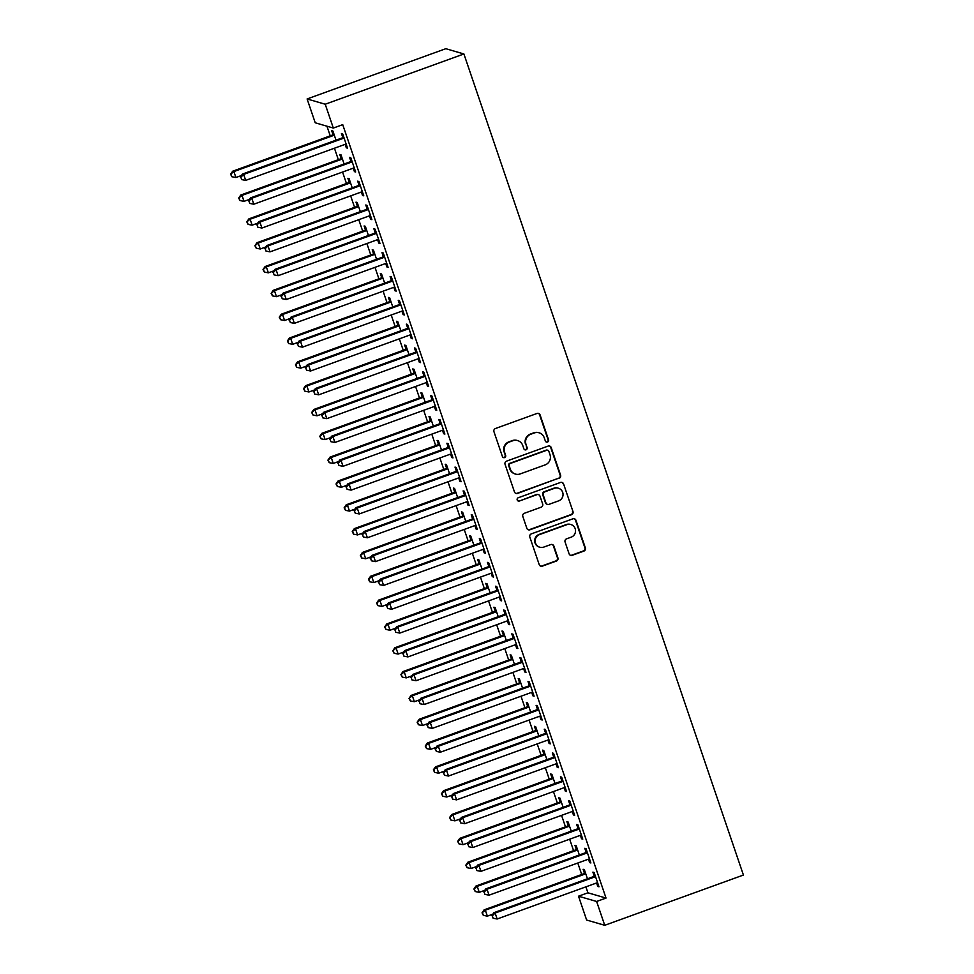 <?xml version="1.0" encoding="UTF-8"?>
<svg xmlns="http://www.w3.org/2000/svg" width="974" height="974" viewBox="0 0 974 974"><rect width="100%" height="100%" fill="white"/><g stroke="black" fill="none" stroke-linecap="round" stroke-linejoin="round"><path stroke-width="1.46" d="M547.498 442.038A1.741 1.704 106.2 0 0 548.557 439.81L540.095 414.961A2.484 2.435 106.2 0 0 536.991 413.463L495.462 428.511A2.484 2.435 106.2 0 0 493.952 431.689L502.414 456.538A1.741 1.704 106.2 0 0 504.581 457.585A1.741 1.704 106.2 0 0 505.64 455.369L504.544 452.155A7.962 7.792 106.2 0 1 509.378 441.989L512.848 440.735A7.962 7.792 106.2 0 1 522.77 445.544L523.866 448.758A1.741 1.704 106.2 0 0 526.045 449.818A1.741 1.704 106.2 0 0 527.104 447.59L526.009 444.375A7.962 7.792 106.2 0 1 530.842 434.209L534.3 432.955A7.962 7.792 106.2 0 1 544.235 437.764L545.33 440.978A1.741 1.704 106.2 0 0 547.498 442.038M546.219 441.977A1.741 1.704 106.2 0 0 548.07 439.676L539.608 414.827A2.484 2.435 106.2 0 0 538.245 413.353M503.302 457.537A1.741 1.704 106.2 0 0 505.153 455.223L504.544 452.155M524.755 449.757A1.741 1.704 106.2 0 0 526.605 447.443L526.009 444.375M569.096 553.816A2.484 2.435 106.2 0 0 572.201 555.314L583.852 551.101A2.484 2.435 106.2 0 0 585.362 547.924L575.963 520.323A2.484 2.435 106.2 0 0 572.858 518.825L531.329 533.874A2.484 2.435 106.2 0 0 529.819 537.051L539.219 564.64A2.484 2.435 106.2 0 0 542.323 566.15L556.398 561.048A2.484 2.435 106.2 0 0 557.907 557.871L553.877 546.061A2.484 2.435 106.2 0 0 550.785 544.563L543.796 547.084A6.66 6.514 106.2 0 1 535.14 541.045A6.66 6.514 106.2 0 1 539.535 534.58L566.88 524.669A6.66 6.514 106.2 0 1 575.537 530.708A6.66 6.514 106.2 0 1 571.141 537.185L566.588 538.829A2.484 2.435 106.2 0 0 565.078 542.007L569.096 553.816M606.023 898.065L342.726 124.648L333.327 128.057L315.223 122.785L307.114 98.958L445.8 48.7L463.904 53.972L743.418 875.042L604.732 925.3L596.624 901.474L606.023 898.065L587.919 892.793L578.519 896.202L596.624 901.474M333.327 128.057L325.219 104.23L463.904 53.972M559.088 478.356A2.484 2.435 106.2 0 0 560.598 475.19L551.211 447.59A2.484 2.435 106.2 0 0 548.106 446.092L506.565 461.14A2.484 2.435 106.2 0 0 505.056 464.318L514.455 491.907A2.484 2.435 106.2 0 0 517.559 493.416L558.601 478.222A2.484 2.435 106.2 0 0 560.111 475.044L550.712 447.443A2.484 2.435 106.2 0 0 549.348 445.982M563.581 483.956L572.98 511.557A2.484 2.435 106.2 0 1 571.47 514.735L529.941 529.783A2.484 2.435 106.2 0 1 526.837 528.273L522.819 516.463A2.484 2.435 106.2 0 1 524.329 513.286L541.167 507.186A2.484 2.435 106.2 0 0 542.676 504.008L540.01 496.18A2.484 2.435 106.2 0 0 536.905 494.67L519.373 501.026A1.741 1.704 106.2 0 1 517.109 499.455A1.741 1.704 106.2 0 1 518.253 497.751L560.488 482.459A2.484 2.435 106.2 0 1 563.581 483.956L572.98 511.557M588.479 859.153L589.647 862.599L590.877 862.964L586.007 848.658L584.79 848.305L586.092 852.165M579.335 854.965L576.218 845.809L575.001 845.456L576.316 849.316M572.262 811.5L573.43 814.946L574.648 815.311L569.79 801.005L568.56 800.652L569.875 804.512M563.118 807.312L560.001 798.156L558.772 797.803L560.087 801.663M556.032 763.847L557.201 767.293L558.431 767.658L553.561 753.352L552.343 752.999L553.658 756.859M546.889 759.659L543.772 750.504L542.555 750.15L543.869 754.01M539.815 716.194L540.984 719.64L542.214 720.005L537.344 705.7L536.114 705.346L537.429 709.206M530.672 712.006L527.555 702.851L526.337 702.498L527.64 706.357M523.586 668.541L524.767 671.987L525.984 672.352L521.114 658.047L519.897 657.694L521.212 661.553M514.455 664.353L511.338 655.198L510.108 654.845L511.423 658.704M507.369 620.888L508.538 624.334L509.767 624.699L504.897 610.394L503.668 610.041L504.982 613.9M498.225 616.7L495.109 607.545L493.891 607.192L495.206 611.051M491.139 573.236L492.32 576.681L493.538 577.034L488.668 562.741L487.45 562.388L488.765 566.247M482.008 569.047L478.891 559.892L477.662 559.539L478.977 563.398M474.922 525.583L476.091 529.028L477.321 529.381L472.451 515.088L471.233 514.735L472.536 518.594M465.779 521.394L462.662 512.239L461.445 511.886L462.76 515.745M458.693 477.93L459.874 481.375L461.092 481.728L456.234 467.435L455.004 467.082L456.319 470.941M449.562 473.741L446.445 464.586L445.215 464.233L446.53 468.092M442.476 430.277L443.645 433.722L444.874 434.075L440.005 419.782L438.787 419.429L440.09 423.288M433.333 426.088L430.216 416.933L428.998 416.58L430.313 420.439M426.259 382.624L427.428 386.069L428.645 386.422L423.787 372.129L422.558 371.776L423.873 375.635M417.116 378.436L413.999 369.28L412.769 368.927L414.084 372.774M410.03 334.971L411.198 338.416L412.428 338.769L407.558 324.476L406.341 324.123L407.656 327.982M400.886 330.783L397.769 321.627L396.552 321.274L397.867 325.121M393.813 287.318L394.981 290.763L396.199 291.116L391.341 276.823L390.111 276.47L391.426 280.329M384.669 283.13L381.552 273.974L380.335 273.621L381.638 277.468M377.583 239.665L378.764 243.11L379.982 243.463L375.112 229.17L373.894 228.817L375.209 232.676M368.44 235.477L365.335 226.321L364.106 225.968L365.42 229.815M361.366 192.012L362.535 195.457L363.765 195.811L358.895 181.517L357.665 181.164L358.98 185.011M352.223 187.824L349.106 178.668L347.888 178.315L349.203 182.162M345.137 144.359L346.318 147.805L347.535 148.158L342.665 133.864L341.448 133.511L342.763 137.358M336.006 140.159L332.889 131.015L331.659 130.662L332.974 134.509M326.947 126.206L330.235 135.861M334.447 148.218L338.343 159.687M342.556 172.045L346.464 183.514M350.664 195.871L354.573 207.34M358.785 219.698L362.681 231.167M366.894 243.524L370.79 254.993M375.002 267.351L378.91 278.82M383.111 291.177L387.019 302.646M391.219 315.004L395.127 326.473M399.34 338.83L403.236 350.299M407.449 362.657L411.345 374.126M415.557 386.483L419.465 397.952M423.666 410.31L427.574 421.779M431.786 434.136L435.682 445.605M439.895 457.963L443.791 469.431M448.003 481.789L451.912 493.258M456.112 505.616L460.02 517.084M464.221 529.442L468.129 540.911M472.341 553.269L476.237 564.737M480.45 577.095L484.346 588.564M488.558 600.921L492.467 612.39M496.667 624.748L500.575 636.217M504.788 648.574L508.684 660.043M512.896 672.401L516.792 683.87M521.005 696.24L524.913 707.696M529.113 720.066L533.022 731.523M537.222 743.893L541.13 755.349M545.343 767.719L549.239 779.176M553.451 791.545L557.347 803.002M561.56 815.372L565.468 826.829M569.668 839.198L573.576 850.655M577.789 863.025L581.685 874.482M585.898 886.851L587.919 892.793M344.114 163.997L340.997 154.842L339.768 154.489L341.083 158.336M353.258 168.185L354.426 171.631L355.644 171.984L350.786 157.691L349.556 157.338L350.871 161.185M360.331 211.65L357.214 202.495L355.997 202.142L357.312 205.989M369.475 215.838L370.644 219.284L371.873 219.637L367.003 205.344L365.786 204.99L367.088 208.838M376.561 259.303L373.444 250.148L372.214 249.794L373.529 253.642M385.692 263.491L386.873 266.937L388.09 267.29L383.232 252.997L382.003 252.643L383.318 256.503M392.778 306.956L389.661 297.8L388.443 297.447L389.758 301.295M401.921 311.144L403.09 314.59L404.32 314.943L399.45 300.649L398.232 300.296L399.535 304.156M409.007 354.609L405.89 345.453L404.66 345.1L405.975 348.948M418.138 358.797L419.319 362.243L420.537 362.596L415.667 348.302L414.449 347.949L415.764 351.809M425.224 402.262L422.107 393.106L420.89 392.753L422.205 396.613M434.367 406.45L435.536 409.896L436.766 410.249L431.896 395.955L430.666 395.602L431.981 399.462M441.441 449.915L438.337 440.759L437.107 440.406L438.422 444.266M450.585 454.103L451.766 457.549L452.983 457.902L448.113 443.608L446.896 443.255L448.21 447.115M457.67 497.568L454.554 488.412L453.336 488.059L454.639 491.919M466.814 501.756L467.983 505.202L469.2 505.555L464.342 491.261L463.113 490.908L464.428 494.768M473.888 545.221L470.771 536.065L469.553 535.712L470.868 539.572M483.031 549.409L484.2 552.855L485.429 553.208L480.559 538.914L479.342 538.561L480.657 542.421M490.117 592.874L487 583.718L485.77 583.365L487.085 587.225M499.26 597.062L500.429 600.508L501.647 600.861L496.789 586.567L495.559 586.214L496.874 590.074M506.334 640.527L503.217 631.371L502 631.018L503.315 634.878M515.477 644.715L516.646 648.16L517.876 648.526L513.006 634.22L511.788 633.867L513.091 637.726M522.563 688.18L519.446 679.024L518.217 678.671L519.532 682.531M531.694 692.368L532.875 695.813L534.093 696.179L529.235 681.873L528.005 681.52L529.32 685.379M538.78 735.833L535.663 726.677L534.446 726.324L535.761 730.183M547.924 740.021L549.092 743.466L550.322 743.832L545.452 729.526L544.235 729.173L545.537 733.032M555.01 783.486L551.893 774.33L550.663 773.977L551.978 777.836M564.141 787.674L565.322 791.119L566.539 791.485L561.669 777.179L560.452 776.826L561.767 780.685M571.227 831.139L568.11 821.983L566.892 821.63L568.207 825.489M580.37 835.327L581.539 838.772L582.769 839.138L577.899 824.832L576.669 824.479L577.984 828.338M587.456 878.791L584.339 869.636L583.109 869.283L584.424 873.142M596.587 882.98L597.768 886.425L598.986 886.79L594.116 872.497L592.898 872.132L594.213 875.991M604.732 925.3L586.628 920.028L578.519 896.202M325.219 104.23L307.114 98.958M346.318 147.805L347.292 147.451M354.426 171.631L355.4 171.278M362.535 195.457L363.521 195.104M370.644 219.284L371.63 218.931M378.764 243.11L379.738 242.757M386.873 266.937L387.847 266.584M394.981 290.763L395.968 290.41M403.09 314.59L404.076 314.237M411.198 338.416L412.185 338.063M419.319 362.243L420.293 361.89M427.428 386.069L428.402 385.716M435.536 409.896L436.522 409.543M443.645 433.722L444.631 433.369M451.766 457.549L452.74 457.196M459.874 481.375L460.848 481.022M467.983 505.202L468.969 504.849M476.091 529.028L477.077 528.675M484.2 552.855L485.186 552.502M492.32 576.681L493.294 576.328M500.429 600.508L501.403 600.154M508.538 624.334L509.524 623.981M516.646 648.16L517.632 647.807M524.767 671.987L525.741 671.634M532.875 695.813L533.849 695.46M540.984 719.64L541.97 719.287M549.092 743.466L550.079 743.113M557.201 767.293L558.187 766.94M565.322 791.119L566.296 790.766M573.43 814.946L574.404 814.593M581.539 838.772L582.525 838.419M589.647 862.599L590.634 862.246M597.768 886.425L598.742 886.072M539.072 432.797L538.585 432.663A7.962 7.792 106.2 0 0 533.813 432.821L534.3 432.955M525.522 444.229A7.962 7.792 106.2 0 1 530.355 434.075L533.813 432.821M517.62 440.577L517.133 440.431A7.962 7.792 106.2 0 0 512.348 440.589L512.848 440.735M504.057 452.009A7.962 7.792 106.2 0 1 508.891 441.843L512.348 440.589M515.818 493.38A2.484 2.435 106.2 0 0 517.072 493.27L558.601 478.222M548.849 451.327A1.741 1.704 106.2 0 0 546.682 450.28L510.218 463.49A1.741 1.704 106.2 0 0 509.159 465.718L510.315 469.103A7.962 7.792 106.2 0 0 520.25 473.912L545.172 464.878A7.962 7.792 106.2 0 0 550.006 454.724L548.849 451.327M547.729 450.244L547.23 450.11A1.741 1.704 106.2 0 0 546.195 450.134L546.682 450.28M515.477 474.07L514.99 473.924A7.962 7.792 106.2 0 1 509.828 468.969L508.672 465.572A1.741 1.704 106.2 0 1 509.731 463.344L546.195 450.134M528.2 529.746A2.484 2.435 106.2 0 0 529.442 529.637L570.983 514.589A2.484 2.435 106.2 0 0 572.493 511.411M538.403 494.622L537.916 494.488A2.484 2.435 106.2 0 0 536.418 494.536L519.373 501.026M518.095 500.977A1.741 1.704 106.2 0 0 518.886 500.892M558.65 500.855A6.66 6.514 106.2 0 0 558.382 488.205A6.66 6.514 106.2 0 0 554.389 488.339L544.758 491.833A2.484 2.435 106.2 0 0 543.236 495.011L545.915 502.84A2.484 2.435 106.2 0 0 549.007 504.349L558.65 500.855M558.382 488.205L557.883 488.071A6.66 6.514 106.2 0 0 553.902 488.193L554.389 488.339M547.522 504.398L547.035 504.252A2.484 2.435 106.2 0 1 545.416 502.694L542.749 494.865A2.484 2.435 106.2 0 1 544.259 491.687L553.902 488.193M563.094 483.81A2.484 2.435 106.2 0 0 561.73 482.349M570.874 524.536L570.387 524.389A6.66 6.514 106.2 0 0 566.393 524.523L566.88 524.669M539.803 547.218L539.316 547.084A6.66 6.514 106.2 0 1 539.048 534.434L566.393 524.523M540.582 566.113A2.484 2.435 106.2 0 0 541.824 566.004L555.898 560.902A2.484 2.435 106.2 0 0 557.42 557.725L553.39 545.915A2.484 2.435 106.2 0 0 552.027 544.454M570.46 555.29A2.484 2.435 106.2 0 0 571.714 555.18L583.365 550.955A2.484 2.435 106.2 0 0 584.875 547.778L575.476 520.177A2.484 2.435 106.2 0 0 574.112 518.716M333.814 133.755L332.682 134.777A2.532 2.484 -73.8 0 1 331.854 135.264L232.664 171.217L233.882 171.57L235.915 177.524L241.43 175.527M334.204 134.875L333.899 135.13A2.532 2.484 -73.8 0 1 333.084 135.63L233.882 171.57L230.582 174.212L231.885 176.744L231.069 174.358M235.915 177.524L231.885 176.744M230.582 174.212L232.664 171.217M342.872 138.478L341.643 138.125L242.441 174.066L243.67 174.419L342.872 138.478A2.532 2.484 106.2 0 0 343.688 137.991L343.98 137.724M240.858 177.207L241.662 179.593L240.858 177.207L243.67 174.419L245.692 180.385L344.893 144.432A2.532 2.484 106.2 0 1 345.831 144.286L346.22 144.298M341.643 138.125A2.532 2.484 106.2 0 0 342.458 137.626L343.603 136.603M242.441 174.066L240.359 177.073M241.662 179.593L245.692 180.385M341.935 157.581L340.79 158.604A2.532 2.484 -73.8 0 1 339.975 159.091L240.773 195.043L241.99 195.397L244.024 201.35L249.539 199.353M342.312 158.701L342.008 158.957A2.532 2.484 -73.8 0 1 341.192 159.456L241.99 195.397L238.691 198.039L239.994 200.571L239.178 198.185M244.024 201.35L239.994 200.571M238.691 198.039L240.773 195.043M350.043 181.407L348.899 182.43A2.532 2.484 -73.8 0 1 348.083 182.917L248.881 218.87L250.111 219.223L252.132 225.177L257.66 223.18M350.421 182.528L350.129 182.783A2.532 2.484 -73.8 0 1 349.301 183.282L250.111 219.223L246.799 221.865L248.102 224.397L247.286 222.011M252.132 225.177L248.102 224.397M246.799 221.865L248.881 218.87M350.981 162.305L349.751 161.952L250.562 197.892L251.779 198.246L350.981 162.305A2.532 2.484 106.2 0 0 351.797 161.818L352.089 161.55M248.967 201.034L249.782 203.42L248.967 201.034L251.779 198.246L253.812 204.211L353.002 168.258A2.532 2.484 106.2 0 1 353.939 168.112L354.341 168.125M349.751 161.952A2.532 2.484 106.2 0 0 350.579 161.453L351.711 160.43M250.562 197.892L248.48 200.9M249.782 203.42L253.812 204.211M359.089 186.131L357.872 185.778L258.67 221.719L259.888 222.072L359.089 186.131A2.532 2.484 106.2 0 0 359.905 185.644L360.21 185.377M257.075 224.86L257.891 227.246L257.075 224.86L259.888 222.072L261.921 228.038L361.123 192.085A2.532 2.484 106.2 0 1 362.048 191.939L362.45 191.951M357.872 185.778A2.532 2.484 106.2 0 0 358.688 185.279L359.832 184.256M258.67 221.719L256.588 224.726M257.891 227.246L261.921 228.038M358.152 205.234L357.008 206.257A2.532 2.484 -73.8 0 1 356.192 206.744L256.99 242.696L258.22 243.05L260.241 249.003L265.768 247.006M358.529 206.354L358.237 206.61A2.532 2.484 -73.8 0 1 357.421 207.109L258.22 243.05L254.908 245.692L256.211 248.224L255.407 245.838M260.241 249.003L256.211 248.224M254.908 245.692L256.99 242.696M366.261 229.06L365.128 230.083A2.532 2.484 -73.8 0 1 364.3 230.57L265.111 266.523L266.328 266.876L268.361 272.842L273.877 270.833M366.638 230.181L366.346 230.436A2.532 2.484 -73.8 0 1 365.53 230.935L266.328 266.876L263.029 269.53L264.319 272.05L263.516 269.664M268.361 272.842L264.319 272.05M263.029 269.53L265.111 266.523M367.198 209.958L365.981 209.605L266.779 245.545L268.008 245.898L367.198 209.958A2.532 2.484 106.2 0 0 368.026 209.471L368.318 209.203M265.184 248.687L265.999 251.073L265.184 248.687L268.008 245.898L270.029 251.864L369.231 215.911A2.532 2.484 106.2 0 1 370.169 215.765L370.558 215.778M365.981 209.605A2.532 2.484 106.2 0 0 366.796 209.106L367.941 208.083M266.779 245.545L264.697 248.553M265.999 251.073L270.029 251.864M375.307 233.784L374.089 233.431L274.887 269.372L276.117 269.725L375.307 233.784A2.532 2.484 106.2 0 0 376.134 233.297L376.427 233.03M273.304 272.513L274.108 274.899L273.304 272.513L276.117 269.725L278.138 275.691L377.34 239.738A2.532 2.484 106.2 0 1 378.277 239.592L378.667 239.604M374.089 233.431A2.532 2.484 106.2 0 0 374.905 232.932L376.049 231.909M274.887 269.372L272.805 272.379M274.108 274.899L278.138 275.691M374.381 252.887L373.237 253.91A2.532 2.484 -73.8 0 1 372.421 254.397L273.219 290.349L274.437 290.702L276.47 296.668L281.985 294.659M374.759 254.007L374.454 254.263A2.532 2.484 -73.8 0 1 373.639 254.762L274.437 290.702L271.137 293.357L272.44 295.877L271.624 293.491M276.47 296.668L272.44 295.877M271.137 293.357L273.219 290.349M383.427 257.611L382.198 257.258L282.996 293.198L284.225 293.551L383.427 257.611A2.532 2.484 106.2 0 0 384.243 257.124L384.535 256.856M281.413 296.339L282.216 298.726L281.413 296.339L284.225 293.551L286.259 299.517L385.448 263.564A2.532 2.484 106.2 0 1 386.386 263.418L386.775 263.43M382.198 257.258A2.532 2.484 106.2 0 0 383.026 256.759L384.158 255.736M282.996 293.198L280.926 296.206M282.216 298.726L286.259 299.517M382.49 276.713L381.345 277.736A2.532 2.484 -73.8 0 1 380.53 278.223L281.328 314.176L282.545 314.529L284.578 320.495L290.094 318.486M382.867 277.834L382.563 278.089A2.532 2.484 -73.8 0 1 381.747 278.588L282.545 314.529L279.246 317.183L280.549 319.703L279.733 317.317M284.578 320.495L280.549 319.703M279.246 317.183L281.328 314.176M391.536 281.437L390.306 281.084L291.116 317.025L292.334 317.378L391.536 281.437A2.532 2.484 106.2 0 0 392.352 280.95L392.656 280.682M289.522 320.166L290.337 322.552L289.522 320.166L292.334 317.378L294.367 323.344L393.557 287.391A2.532 2.484 106.2 0 1 394.494 287.245L394.896 287.257M390.306 281.084A2.532 2.484 106.2 0 0 391.134 280.585L392.279 279.562M291.116 317.025L289.035 320.032M290.337 322.552L294.367 323.344M390.598 300.54L389.454 301.563A2.532 2.484 -73.8 0 1 388.638 302.062L289.436 338.002L290.666 338.355L292.687 344.321L298.214 342.312M390.976 301.66L390.684 301.928A2.532 2.484 -73.8 0 1 389.856 302.415L290.666 338.355L287.354 341.01L288.657 343.53L287.854 341.144M292.687 344.321L288.657 343.53M287.354 341.01L289.436 338.002M398.707 324.366L397.562 325.389A2.532 2.484 -73.8 0 1 396.747 325.888L297.545 361.829L298.774 362.182L300.796 368.148L306.323 366.139M399.084 325.486L398.792 325.754A2.532 2.484 -73.8 0 1 397.976 326.241L298.774 362.182L295.475 364.836L296.766 367.356L295.962 364.97M300.796 368.148L296.766 367.356M295.475 364.836L297.545 361.829M406.815 348.193L405.683 349.216A2.532 2.484 -73.8 0 1 404.855 349.715L305.666 385.655L306.883 386.008L308.916 391.974L314.432 389.965M407.205 349.313L406.901 349.581A2.532 2.484 -73.8 0 1 406.085 350.068L306.883 386.008L303.584 388.663L304.886 391.183L304.071 388.796M308.916 391.974L304.886 391.183M303.584 388.663L305.666 385.655M414.936 372.019L413.792 373.042A2.532 2.484 -73.8 0 1 412.976 373.541L313.774 409.482L314.992 409.835L317.025 415.801L322.54 413.792M415.314 373.139L415.009 373.407A2.532 2.484 -73.8 0 1 414.193 373.894L314.992 409.835L311.692 412.489L312.995 415.009L312.179 412.623M317.025 415.801L312.995 415.009M311.692 412.489L313.774 409.482M423.045 395.846L421.9 396.868A2.532 2.484 -73.8 0 1 421.085 397.368L321.883 433.308L323.112 433.661L325.133 439.627L330.661 437.618M423.422 396.966L423.13 397.234A2.532 2.484 -73.8 0 1 422.302 397.721L323.112 433.661L319.801 436.315L321.103 438.836L320.288 436.449M325.133 439.627L321.103 438.836M319.801 436.315L321.883 433.308M431.153 419.672L430.009 420.695A2.532 2.484 -73.8 0 1 429.193 421.194L329.991 457.135L331.221 457.488L333.242 463.454L338.769 461.445M431.531 420.792L431.238 421.06A2.532 2.484 -73.8 0 1 430.423 421.547L331.221 457.488L327.909 460.142L329.212 462.662L328.408 460.276M333.242 463.454L329.212 462.662M327.909 460.142L329.991 457.135M439.262 443.499L438.13 444.521A2.532 2.484 -73.8 0 1 437.302 445.021L338.112 480.961L339.329 481.314L341.363 487.28L346.878 485.271M439.639 444.619L439.347 444.887A2.532 2.484 -73.8 0 1 438.531 445.374L339.329 481.314L336.03 483.968L337.321 486.489L336.517 484.102M341.363 487.28L337.321 486.489M336.03 483.968L338.112 480.961M447.383 467.337L446.238 468.348A2.532 2.484 -73.8 0 1 445.422 468.847L346.22 504.788L347.438 505.141L349.471 511.107L354.986 509.098M447.76 468.445L447.456 468.713A2.532 2.484 -73.8 0 1 446.64 469.2L347.438 505.141L344.139 507.795L345.441 510.315L344.626 507.929M349.471 511.107L345.441 510.315M344.139 507.795L346.22 504.788M455.491 491.164L454.347 492.174A2.532 2.484 -73.8 0 1 453.531 492.674L354.329 528.614L355.547 528.967L357.58 534.933L363.095 532.924M455.869 492.272L455.564 492.54A2.532 2.484 -73.8 0 1 454.748 493.027L355.547 528.967L352.247 531.621L353.55 534.142L352.734 531.755M357.58 534.933L353.55 534.142M352.247 531.621L354.329 528.614M463.6 514.99L462.455 516.001A2.532 2.484 -73.8 0 1 461.639 516.5L362.438 552.441L363.667 552.794L365.688 558.759L371.216 556.751M463.977 516.098L463.685 516.366A2.532 2.484 -73.8 0 1 462.857 516.853L363.667 552.794L360.356 555.448L361.658 557.968L360.855 555.582M365.688 558.759L361.658 557.968M360.356 555.448L362.438 552.441M471.708 538.817L470.564 539.827A2.532 2.484 -73.8 0 1 469.748 540.327L370.546 576.267L371.776 576.632L373.797 582.586L379.324 580.577M472.086 539.925L471.793 540.193A2.532 2.484 -73.8 0 1 470.978 540.68L371.776 576.632L368.476 579.274L369.767 581.795L368.963 579.408M373.797 582.586L369.767 581.795M368.476 579.274L370.546 576.267M479.817 562.643L478.684 563.654A2.532 2.484 -73.8 0 1 477.857 564.153L378.667 600.094L379.884 600.459L381.918 606.412L387.433 604.404M480.206 563.751L479.902 564.019A2.532 2.484 -73.8 0 1 479.086 564.506L379.884 600.459L376.585 603.101L377.888 605.621L377.072 603.235M381.918 606.412L377.888 605.621M376.585 603.101L378.667 600.094M487.937 586.47L486.793 587.48A2.532 2.484 -73.8 0 1 485.977 587.979L386.775 623.92L387.993 624.285L390.026 630.239L395.541 628.23M488.315 587.578L488.011 587.846A2.532 2.484 -73.8 0 1 487.195 588.333L387.993 624.285L384.693 626.927L385.996 629.447L385.18 627.061M390.026 630.239L385.996 629.447M384.693 626.927L386.775 623.92M496.046 610.296L494.902 611.307A2.532 2.484 -73.8 0 1 494.086 611.806L394.884 647.747L396.114 648.112L398.135 654.065L403.662 652.056M496.423 611.404L496.131 611.672A2.532 2.484 -73.8 0 1 495.303 612.159L396.114 648.112L392.802 650.754L394.105 653.274L393.289 650.9M398.135 654.065L394.105 653.274M392.802 650.754L394.884 647.747M504.155 634.123L503.01 635.145A2.532 2.484 -73.8 0 1 502.194 635.632L402.993 671.573L404.222 671.938L406.243 677.892L411.771 675.895M504.532 635.231L504.24 635.498A2.532 2.484 -73.8 0 1 503.424 635.985L404.222 671.938L400.911 674.58L402.213 677.1L401.41 674.726M406.243 677.892L402.213 677.1M400.911 674.58L402.993 671.573M512.263 657.949L511.131 658.972A2.532 2.484 -73.8 0 1 510.303 659.459L411.113 695.399L412.331 695.765L414.364 701.718L419.879 699.722M512.641 659.057L512.348 659.325A2.532 2.484 -73.8 0 1 511.533 659.812L412.331 695.765L409.031 698.407L410.322 700.927L409.518 698.553M414.364 701.718L410.322 700.927M409.031 698.407L411.113 695.399M520.384 681.776L519.239 682.798A2.532 2.484 -73.8 0 1 518.424 683.285L419.222 719.226L420.439 719.591L422.473 725.545L427.988 723.548M520.761 682.884L520.457 683.151A2.532 2.484 -73.8 0 1 519.641 683.638L420.439 719.591L417.14 722.233L418.443 724.753L417.627 722.379M422.473 725.545L418.443 724.753M417.14 722.233L419.222 719.226M528.492 705.602L527.348 706.625A2.532 2.484 -73.8 0 1 526.532 707.112L427.33 743.052L428.548 743.418L430.581 749.371L436.108 747.375M528.87 706.71L528.565 706.978A2.532 2.484 -73.8 0 1 527.75 707.465L428.548 743.418L425.248 746.06L426.551 748.58L425.735 746.206M430.581 749.371L426.551 748.58M425.248 746.06L427.33 743.052M536.601 729.429L535.457 730.451A2.532 2.484 -73.8 0 1 534.641 730.938L435.439 766.879L436.669 767.244L438.69 773.198L444.217 771.201M536.978 730.537L536.686 730.804A2.532 2.484 -73.8 0 1 535.858 731.291L436.669 767.244L433.357 769.886L434.66 772.406L433.856 770.032M438.69 773.198L434.66 772.406M433.357 769.886L435.439 766.879M544.709 753.255L543.565 754.278A2.532 2.484 -73.8 0 1 542.749 754.765L443.547 790.705L444.777 791.071L446.798 797.024L452.326 795.028M545.087 754.363L544.795 754.631A2.532 2.484 -73.8 0 1 543.979 755.118L444.777 791.071L441.478 793.713L442.768 796.233L441.965 793.859M446.798 797.024L442.768 796.233M441.478 793.713L443.547 790.705M552.818 777.082L551.686 778.104A2.532 2.484 -73.8 0 1 550.858 778.591L451.668 814.532L452.886 814.897L454.919 820.851L460.434 818.854M553.208 778.189L552.903 778.457A2.532 2.484 -73.8 0 1 552.088 778.944L452.886 814.897L449.586 817.539L450.889 820.059L450.073 817.685M454.919 820.851L450.889 820.059M449.586 817.539L451.668 814.532M399.644 305.264L398.427 304.911L299.225 340.851L300.442 341.204L399.644 305.264A2.532 2.484 106.2 0 0 400.46 304.777L400.764 304.509M297.63 343.992L298.446 346.379L297.63 343.992L300.442 341.204L302.476 347.17L401.678 311.217A2.532 2.484 106.2 0 1 402.615 311.071L403.005 311.083M398.427 304.911A2.532 2.484 106.2 0 0 399.243 304.412L400.387 303.401M299.225 340.851L297.143 343.859M298.446 346.379L302.476 347.17M407.753 329.09L406.535 328.737L307.334 364.678L308.563 365.031L407.753 329.09A2.532 2.484 106.2 0 0 408.581 328.603L408.873 328.335M305.739 367.819L306.554 370.205L305.739 367.819L308.563 365.031L310.584 370.997L409.786 335.044A2.532 2.484 106.2 0 1 410.724 334.898L411.113 334.922M406.535 328.737A2.532 2.484 106.2 0 0 407.351 328.238L408.496 327.227M307.334 364.678L305.252 367.685M306.554 370.205L310.584 370.997M415.874 352.917L414.644 352.564L315.442 388.504L316.672 388.869L415.874 352.917A2.532 2.484 106.2 0 0 416.689 352.43L416.982 352.162M313.859 391.645L314.663 394.032L313.859 391.645L316.672 388.869L318.693 394.823L417.895 358.87A2.532 2.484 106.2 0 1 418.832 358.724L419.222 358.749M414.644 352.564A2.532 2.484 106.2 0 0 415.46 352.064L416.604 351.054M315.442 388.504L313.36 391.511M314.663 394.032L318.693 394.823M423.982 376.743L422.753 376.39L323.563 412.331L324.78 412.696L423.982 376.743A2.532 2.484 106.2 0 0 424.798 376.256L425.09 375.988M321.968 415.472L322.784 417.858L321.968 415.472L324.78 412.696L326.814 418.65L426.003 382.697A2.532 2.484 106.2 0 1 426.941 382.551L427.343 382.575M422.753 376.39A2.532 2.484 106.2 0 0 423.58 375.891L424.713 374.88M323.563 412.331L321.481 415.338M322.784 417.858L326.814 418.65M432.091 400.57L430.873 400.217L331.671 436.157L332.889 436.522L432.091 400.57A2.532 2.484 106.2 0 0 432.906 400.083L433.211 399.815M330.076 439.298L330.892 441.685L330.076 439.298L332.889 436.522L334.922 442.476L434.124 406.523A2.532 2.484 106.2 0 1 435.061 406.377L435.451 406.401M430.873 400.217A2.532 2.484 106.2 0 0 431.689 399.717L432.833 398.707M331.671 436.157L329.589 439.164M330.892 441.685L334.922 442.476M440.199 424.396L438.982 424.043L339.78 459.984L341.01 460.349L440.199 424.396A2.532 2.484 106.2 0 0 441.027 423.909L441.319 423.641M338.185 463.137L339.001 465.511L338.185 463.137L341.01 460.349L343.031 466.303L442.233 430.35A2.532 2.484 106.2 0 1 443.17 430.204L443.56 430.228M438.982 424.043A2.532 2.484 106.2 0 0 439.798 423.544L440.942 422.533M339.78 459.984L337.698 462.991M339.001 465.511L343.031 466.303M448.32 448.223L447.09 447.87L347.888 483.81L349.118 484.175L448.32 448.223A2.532 2.484 106.2 0 0 449.136 447.736L449.428 447.468M346.306 486.963L347.109 489.338L346.306 486.963L349.118 484.175L351.139 490.129L450.341 454.176A2.532 2.484 106.2 0 1 451.279 454.03L451.668 454.054M447.09 447.87A2.532 2.484 106.2 0 0 447.906 447.37L449.051 446.36M347.888 483.81L345.807 486.817M347.109 489.338L351.139 490.129M456.429 472.049L455.199 471.696L355.997 507.637L357.227 508.002L456.429 472.049A2.532 2.484 106.2 0 0 457.244 471.562L457.537 471.294M354.414 510.79L355.218 513.164L354.414 510.79L357.227 508.002L359.26 513.955L458.45 478.003A2.532 2.484 106.2 0 1 459.387 477.857L459.777 477.881M455.199 471.696A2.532 2.484 106.2 0 0 456.027 471.209L457.159 470.186M355.997 507.637L353.927 510.644M355.218 513.164L359.26 513.955M464.537 495.876L463.307 495.523L364.118 531.463L365.335 531.828L464.537 495.876A2.532 2.484 106.2 0 0 465.353 495.389L465.657 495.121M362.523 534.616L363.339 536.991L362.523 534.616L365.335 531.828L367.368 537.782L466.57 501.829A2.532 2.484 106.2 0 1 467.496 501.683L467.897 501.707M463.307 495.523A2.532 2.484 106.2 0 0 464.135 495.036L465.28 494.013M364.118 531.463L362.036 534.47M363.339 536.991L367.368 537.782M472.646 519.702L471.428 519.349L372.226 555.29L373.444 555.655L472.646 519.702A2.532 2.484 106.2 0 0 473.461 519.215L473.766 518.947M370.631 558.443L371.447 560.817L370.631 558.443L373.444 555.655L375.477 561.608L474.679 525.656A2.532 2.484 106.2 0 1 475.616 525.51L476.006 525.534M471.428 519.349A2.532 2.484 106.2 0 0 472.244 518.862L473.388 517.839M372.226 555.29L370.144 558.297M371.447 560.817L375.477 561.608M480.754 543.529L479.537 543.175L380.335 579.116L381.564 579.481L480.754 543.529A2.532 2.484 106.2 0 0 481.582 543.042L481.874 542.774M378.74 582.269L379.556 584.644L378.74 582.269L381.564 579.481L383.586 585.435L482.787 549.482A2.532 2.484 106.2 0 1 483.725 549.336L484.115 549.36M479.537 543.175A2.532 2.484 106.2 0 0 480.352 542.688L481.497 541.666M380.335 579.116L378.253 582.123M379.556 584.644L383.586 585.435M488.875 567.355L487.645 567.002L388.443 602.943L389.673 603.308L488.875 567.355A2.532 2.484 106.2 0 0 489.691 566.868L489.983 566.6M386.861 606.096L387.664 608.47L386.861 606.096L389.673 603.308L391.694 609.261L490.896 573.309A2.532 2.484 106.2 0 1 491.833 573.162L492.223 573.187M487.645 567.002A2.532 2.484 106.2 0 0 488.461 566.515L489.605 565.492M388.443 602.943L386.361 605.95M387.664 608.47L391.694 609.261M496.983 591.181L495.754 590.828L396.564 626.769L397.782 627.134L496.983 591.181A2.532 2.484 106.2 0 0 497.799 590.694L498.091 590.427M394.969 629.922L395.785 632.296L394.969 629.922L397.782 627.134L399.815 633.088L499.005 597.135A2.532 2.484 106.2 0 1 499.942 596.989L500.344 597.013M495.754 590.828A2.532 2.484 106.2 0 0 496.582 590.341L497.714 589.319M396.564 626.769L394.482 629.776M395.785 632.296L399.815 633.088M505.092 615.008L503.875 614.655L404.673 650.595L405.89 650.961L505.092 615.008A2.532 2.484 106.2 0 0 505.908 614.521L506.212 614.253M403.078 653.749L403.893 656.123L403.078 653.749L405.89 650.961L407.923 656.914L507.125 620.962A2.532 2.484 106.2 0 1 508.063 620.815L508.452 620.84M503.875 614.655A2.532 2.484 106.2 0 0 504.69 614.168L505.835 613.145M404.673 650.595L402.591 653.603M403.893 656.123L407.923 656.914M513.201 638.834L511.983 638.481L412.781 674.422L414.011 674.787L513.201 638.834A2.532 2.484 106.2 0 0 514.029 638.347L514.321 638.08M411.186 677.575L412.002 679.949L411.186 677.575L414.011 674.787L416.032 680.741L515.234 644.788A2.532 2.484 106.2 0 1 516.171 644.642L516.561 644.666M511.983 638.481A2.532 2.484 106.2 0 0 512.799 637.994L513.943 636.972M412.781 674.422L410.699 677.429M412.002 679.949L416.032 680.741M521.321 662.661L520.092 662.308L420.89 698.248L422.119 698.614L521.321 662.661A2.532 2.484 106.2 0 0 522.137 662.174L522.429 661.906M419.307 701.402L420.111 703.776L419.307 701.402L422.119 698.614L424.14 704.567L523.342 668.614A2.532 2.484 106.2 0 1 524.28 668.468L524.669 668.493M520.092 662.308A2.532 2.484 106.2 0 0 520.907 661.821L522.052 660.798M420.89 698.248L418.808 701.256M420.111 703.776L424.14 704.567M529.43 686.487L528.2 686.134L429.01 722.075L430.228 722.44L529.43 686.487A2.532 2.484 106.2 0 0 530.246 686L530.538 685.733M427.416 725.228L428.219 727.602L427.416 725.228L430.228 722.44L432.261 728.394L531.451 692.441A2.532 2.484 106.2 0 1 532.388 692.307L532.778 692.319M528.2 686.134A2.532 2.484 106.2 0 0 529.028 685.647L530.16 684.625M429.01 722.075L426.929 725.082M428.219 727.602L432.261 728.394M537.538 710.314L536.309 709.961L437.119 745.914L438.337 746.267L537.538 710.314A2.532 2.484 106.2 0 0 538.354 709.827L538.659 709.559M435.524 749.055L436.34 751.429L435.524 749.055L438.337 746.267L440.37 752.22L539.572 716.267A2.532 2.484 106.2 0 1 540.497 716.134L540.899 716.146M536.309 709.961A2.532 2.484 106.2 0 0 537.137 709.474L538.281 708.451M437.119 745.914L435.037 748.909M436.34 751.429L440.37 752.22M545.647 734.14L544.429 733.787L445.228 769.74L446.445 770.093L545.647 734.14A2.532 2.484 106.2 0 0 546.463 733.653L546.767 733.385M443.633 772.881L444.448 775.255L443.633 772.881L446.445 770.093L448.478 776.047L547.68 740.106A2.532 2.484 106.2 0 1 548.618 739.96L549.007 739.972M544.429 733.787A2.532 2.484 106.2 0 0 545.245 733.3L546.39 732.278M445.228 769.74L443.146 772.735M444.448 775.255L448.478 776.047M553.756 757.967L552.538 757.614L453.336 793.566L454.566 793.92L553.756 757.967A2.532 2.484 106.2 0 0 554.583 757.48L554.876 757.212M451.741 796.708L452.557 799.082L451.741 796.708L454.566 793.92L456.587 799.873L555.789 763.933A2.532 2.484 106.2 0 1 556.726 763.786L557.116 763.799M552.538 757.614A2.532 2.484 106.2 0 0 553.354 757.127L554.498 756.104M453.336 793.566L451.254 796.562M452.557 799.082L456.587 799.873M561.876 781.793L560.647 781.44L461.445 817.393L462.674 817.746L561.876 781.793A2.532 2.484 106.2 0 0 562.692 781.306L562.984 781.038M459.862 820.534L460.665 822.908L459.862 820.534L462.674 817.746L464.695 823.7L563.897 787.759A2.532 2.484 106.2 0 1 564.835 787.613L565.224 787.625M560.647 781.44A2.532 2.484 106.2 0 0 561.462 780.953L562.607 779.931M461.445 817.393L459.375 820.388M460.665 822.908L464.695 823.7M560.939 800.908L559.794 801.931A2.532 2.484 -73.8 0 1 558.979 802.418L459.777 838.358L460.994 838.724L463.027 844.677L468.543 842.68M561.316 802.016L561.012 802.284A2.532 2.484 -73.8 0 1 560.196 802.771L460.994 838.724L457.695 841.366L458.998 843.886L458.182 841.512M463.027 844.677L458.998 843.886M457.695 841.366L459.777 838.358M569.985 805.62L568.755 805.267L469.565 841.219L470.783 841.573L569.985 805.62A2.532 2.484 106.2 0 0 570.801 805.133L571.105 804.865M467.97 844.361L468.786 846.747L467.97 844.361L470.783 841.573L472.816 847.526L572.006 811.586A2.532 2.484 106.2 0 1 572.943 811.439L573.345 811.452M568.755 805.267A2.532 2.484 106.2 0 0 569.583 804.78L570.715 803.757M469.565 841.219L467.483 844.215M468.786 846.747L472.816 847.526M569.047 824.735L567.903 825.757A2.532 2.484 -73.8 0 1 567.087 826.244L467.885 862.185L469.115 862.55L471.136 868.504L476.663 866.507M569.425 825.842L569.133 826.11A2.532 2.484 -73.8 0 1 568.305 826.597L469.115 862.55L465.803 865.192L467.106 867.712L466.29 865.338M471.136 868.504L467.106 867.712M465.803 865.192L467.885 862.185M578.093 829.446L576.876 829.093L477.674 865.046L478.891 865.399L578.093 829.446A2.532 2.484 106.2 0 0 578.909 828.959L579.213 828.691M476.079 868.187L476.895 870.573L476.079 868.187L478.891 865.399L480.925 871.353L580.127 835.412A2.532 2.484 106.2 0 1 581.064 835.266L581.454 835.278M576.876 829.093A2.532 2.484 106.2 0 0 577.692 828.606L578.836 827.583M477.674 865.046L475.592 868.041M476.895 870.573L480.925 871.353M577.156 848.561L576.011 849.584A2.532 2.484 -73.8 0 1 575.196 850.071L475.994 886.011L477.223 886.377L479.245 892.33L484.772 890.333M577.533 849.669L577.241 849.937A2.532 2.484 -73.8 0 1 576.425 850.424L477.223 886.377L473.912 889.019L475.215 891.539L474.411 889.165M479.245 892.33L475.215 891.539M473.912 889.019L475.994 886.011M586.202 853.273L584.984 852.92L485.783 888.872L487.012 889.225L586.202 853.273A2.532 2.484 106.2 0 0 587.03 852.786L587.322 852.518M484.188 892.014L485.003 894.4L484.188 892.014L487.012 889.225L489.033 895.179L588.235 859.238A2.532 2.484 106.2 0 1 589.173 859.092L589.562 859.105M584.984 852.92A2.532 2.484 106.2 0 0 585.8 852.433L586.945 851.41M485.783 888.872L483.701 891.867M485.003 894.4L489.033 895.179M585.264 872.387L584.132 873.41A2.532 2.484 -73.8 0 1 583.304 873.897L484.115 909.85L485.332 910.203L487.365 916.157L492.881 914.16M585.642 873.495L585.35 873.763A2.532 2.484 -73.8 0 1 584.534 874.25L485.332 910.203L482.033 912.845L483.323 915.365L482.52 912.991M487.365 916.157L483.323 915.365M482.033 912.845L484.115 909.85M594.323 877.099L593.093 876.746L493.891 912.699L495.121 913.052L594.323 877.099A2.532 2.484 106.2 0 0 595.138 876.612L595.431 876.344M492.308 915.84L493.112 918.226L492.308 915.84L495.121 913.052L497.142 919.006L596.344 883.065A2.532 2.484 106.2 0 1 597.281 882.919L597.671 882.931M593.093 876.746A2.532 2.484 106.2 0 0 593.909 876.259L595.053 875.236M493.891 912.699L491.809 915.694M493.112 918.226L497.142 919.006M332.682 134.777L333.899 135.13M331.854 135.264L333.084 135.63M343.688 137.991L342.458 137.626M340.79 158.604L342.008 158.957M339.975 159.091L341.192 159.456M348.899 182.43L350.129 182.783M348.083 182.917L349.301 183.282M351.797 161.818L350.579 161.453M359.905 185.644L358.688 185.279M357.008 206.257L358.237 206.61M356.192 206.744L357.421 207.109M365.128 230.083L366.346 230.436M364.3 230.57L365.53 230.935M368.026 209.471L366.796 209.106M376.134 233.297L374.905 232.932M373.237 253.91L374.454 254.263M372.421 254.397L373.639 254.762M384.243 257.124L383.026 256.759M381.345 277.736L382.563 278.089M380.53 278.223L381.747 278.588M392.352 280.95L391.134 280.585M389.454 301.563L390.684 301.928M388.638 302.062L389.856 302.415M397.562 325.389L398.792 325.754M396.747 325.888L397.976 326.241M405.683 349.216L406.901 349.581M404.855 349.715L406.085 350.068M413.792 373.042L415.009 373.407M412.976 373.541L414.193 373.894M421.9 396.868L423.13 397.234M421.085 397.368L422.302 397.721M430.009 420.695L431.238 421.06M429.193 421.194L430.423 421.547M438.13 444.521L439.347 444.887M437.302 445.021L438.531 445.374M446.238 468.348L447.456 468.713M445.422 468.847L446.64 469.2M454.347 492.174L455.564 492.54M453.531 492.674L454.748 493.027M462.455 516.001L463.685 516.366M461.639 516.5L462.857 516.853M470.564 539.827L471.793 540.193M469.748 540.327L470.978 540.68M478.684 563.654L479.902 564.019M477.857 564.153L479.086 564.506M486.793 587.48L488.011 587.846M485.977 587.979L487.195 588.333M494.902 611.307L496.131 611.672M494.086 611.806L495.303 612.159M503.01 635.145L504.24 635.498M502.194 635.632L503.424 635.985M511.131 658.972L512.348 659.325M510.303 659.459L511.533 659.812M519.239 682.798L520.457 683.151M518.424 683.285L519.641 683.638M527.348 706.625L528.565 706.978M526.532 707.112L527.75 707.465M535.457 730.451L536.686 730.804M534.641 730.938L535.858 731.291M543.565 754.278L544.795 754.631M542.749 754.765L543.979 755.118M551.686 778.104L552.903 778.457M550.858 778.591L552.088 778.944M400.46 304.777L399.243 304.412M408.581 328.603L407.351 328.238M416.689 352.43L415.46 352.064M424.798 376.256L423.58 375.891M432.906 400.083L431.689 399.717M441.027 423.909L439.798 423.544M449.136 447.736L447.906 447.37M457.244 471.562L456.027 471.209M465.353 495.389L464.135 495.036M473.461 519.215L472.244 518.862M481.582 543.042L480.352 542.688M489.691 566.868L488.461 566.515M497.799 590.694L496.582 590.341M505.908 614.521L504.69 614.168M514.029 638.347L512.799 637.994M522.137 662.174L520.907 661.821M530.246 686L529.028 685.647M538.354 709.827L537.137 709.474M546.463 733.653L545.245 733.3M554.583 757.48L553.354 757.127M562.692 781.306L561.462 780.953M559.794 801.931L561.012 802.284M558.979 802.418L560.196 802.771M570.801 805.133L569.583 804.78M567.903 825.757L569.133 826.11M567.087 826.244L568.305 826.597M578.909 828.959L577.692 828.606M576.011 849.584L577.241 849.937M575.196 850.071L576.425 850.424M587.03 852.786L585.8 852.433M584.132 873.41L585.35 873.763M583.304 873.897L584.534 874.25M595.138 876.612L593.909 876.259"/></g></svg>
